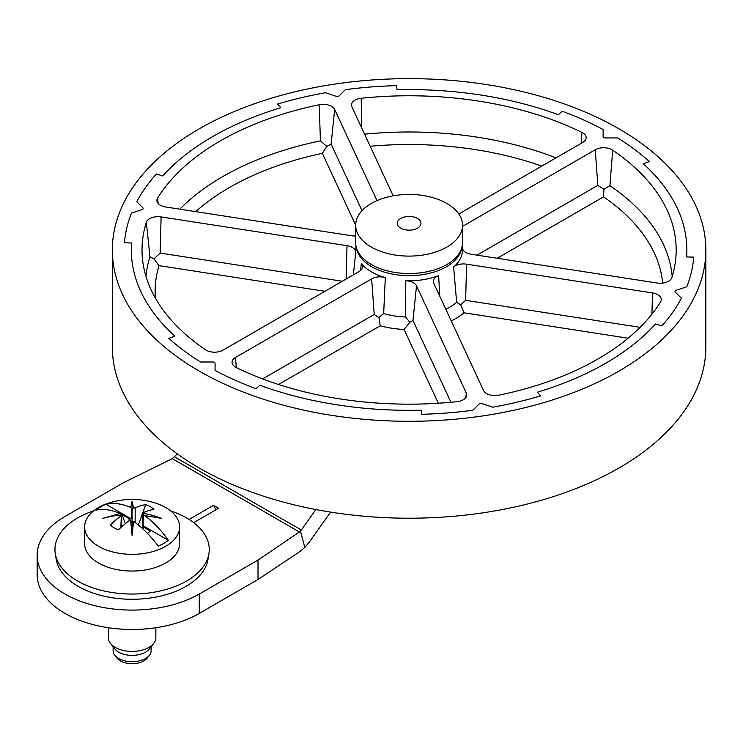 <?xml version="1.0" encoding="UTF-8"?>
<svg xmlns="http://www.w3.org/2000/svg" width="743" height="743" viewBox="0 0 743 743"><rect width="100%" height="100%" fill="white"/><g stroke="black" fill="none" stroke-linecap="round" stroke-linejoin="round"><path stroke-width="1.11" d="M141.987 209.647A2.378 1.375 0 0 0 143.093 208.811A2.378 1.375 0 0 0 143.176 208.458A2.378 1.375 0 0 0 142.851 207.771L136.758 201.678A284.885 164.472 0 0 1 156.401 174.02A284.885 164.472 0 0 0 136.758 201.678L142.851 207.771A2.378 1.375 0 0 1 143.176 208.458A2.378 1.375 0 0 1 143.093 208.811A2.378 1.375 0 0 1 141.987 209.647L131.437 213.167A284.885 164.472 0 0 0 124.48 242.794L131.595 242.97A277.761 160.367 180 0 0 131.335 249.964A277.761 160.367 180 0 1 131.595 242.97L124.48 242.794A284.885 164.472 0 0 1 131.437 213.167L141.987 209.647M212.693 136.573A277.761 160.367 180 0 1 280.835 107.716L277.548 104.076L280.835 107.716A277.761 160.367 180 0 0 212.693 136.573A277.761 160.367 180 0 0 162.717 175.915L156.401 174.02L162.717 175.915A277.761 160.367 180 0 1 212.693 136.573M336.022 96.256A2.378 1.375 0 0 0 337.824 96.386A2.378 1.375 0 0 0 339.263 95.754L345.356 89.662A284.885 164.472 0 0 1 396.669 85.649A284.885 164.472 0 0 0 345.356 89.662L339.263 95.754A2.378 1.375 0 0 1 337.824 96.386A2.378 1.375 0 0 1 336.022 96.256L325.471 92.736A284.885 164.472 0 0 0 277.548 104.076A284.885 164.472 0 0 1 325.471 92.736L336.022 96.256M480.99 95.067A277.761 160.367 180 0 1 558.337 114.719L562.163 111.246L558.337 114.719A277.761 160.367 180 0 0 480.99 95.067A277.761 160.367 180 0 0 396.976 89.754L396.669 85.649L396.976 89.754A277.761 160.367 180 0 1 480.99 95.067M603.13 136.573A2.378 1.375 0 0 0 603.827 137.539A2.378 1.375 0 0 0 605.499 137.938L617.684 137.938A284.885 164.472 0 0 1 649.363 161.593A284.885 164.472 0 0 0 617.684 137.938L605.499 137.938A2.378 1.375 0 0 1 603.827 137.539A2.378 1.375 0 0 1 603.13 136.573L603.13 129.533A284.885 164.472 0 0 0 562.163 111.246A284.885 164.472 0 0 1 603.13 129.533L603.13 136.573M677.393 208.458A277.761 160.367 180 0 1 686.857 249.964A277.761 160.367 180 0 1 686.597 256.957L693.711 257.143L686.597 256.957A277.761 160.367 180 0 0 686.857 249.964A277.761 160.367 180 0 0 677.393 208.458A277.761 160.367 180 0 0 643.354 163.804L649.363 161.593L643.354 163.804A277.761 160.367 180 0 1 677.393 208.458M676.204 290.281A2.378 1.375 0 0 0 675.099 291.117A2.378 1.375 0 0 0 675.015 291.47A2.378 1.375 0 0 0 675.341 292.157L681.433 298.249A284.885 164.472 0 0 1 661.79 325.908A284.885 164.472 0 0 0 681.433 298.249L675.341 292.157A2.378 1.375 0 0 1 675.015 291.47A2.378 1.375 0 0 1 675.099 291.117A2.378 1.375 0 0 1 676.204 290.281L686.755 286.77A284.885 164.472 0 0 0 693.711 257.143A284.885 164.472 0 0 1 686.755 286.77L676.204 290.281M605.499 363.355A277.761 160.367 180 0 1 537.356 392.211L540.644 395.861L537.356 392.211A277.761 160.367 180 0 0 605.499 363.355A277.761 160.367 180 0 0 655.475 324.013L661.79 325.908L655.475 324.013A277.761 160.367 180 0 1 605.499 363.355M215.061 363.355A2.378 1.375 0 0 0 214.365 362.389A2.378 1.375 0 0 0 212.693 361.99L200.508 361.99A284.885 164.472 0 0 1 168.828 338.334A284.885 164.472 0 0 0 200.508 361.99L212.693 361.99A2.378 1.375 0 0 1 214.365 362.389A2.378 1.375 0 0 1 215.061 363.355L215.061 370.395A284.885 164.472 0 0 0 256.029 388.682L259.855 385.218A277.761 160.367 180 0 0 337.201 404.861A277.761 160.367 180 0 1 259.855 385.218L256.029 388.682A284.885 164.472 0 0 1 215.061 370.395L215.061 363.355M482.17 403.681A2.378 1.375 0 0 0 480.368 403.542A2.378 1.375 0 0 0 478.929 404.183L472.836 410.275A284.885 164.472 0 0 1 421.522 414.288A284.885 164.472 0 0 0 472.836 410.275L478.929 404.183A2.378 1.375 0 0 1 480.368 403.542A2.378 1.375 0 0 1 482.17 403.681L492.72 407.192A284.885 164.472 0 0 0 540.644 395.861A284.885 164.472 0 0 1 492.72 407.192L482.17 403.681M140.798 291.47A277.761 160.367 180 0 1 131.335 249.964A277.761 160.367 180 0 0 140.798 291.47A277.761 160.367 180 0 0 174.837 336.124L168.828 338.334L174.837 336.124A277.761 160.367 180 0 1 140.798 291.47M462.508 226.392L595.254 149.761A11.869 6.854 180 0 1 612.037 149.761A11.869 6.854 180 0 1 612.696 150.17A267.081 154.2 180 0 1 675.666 259.502A267.081 154.2 180 0 1 671.848 277.622A11.869 6.854 180 0 1 657.091 283.009L471.183 254.245A11.869 6.854 180 0 1 465.861 252.471A11.869 6.854 180 0 1 462.406 248.051A53.412 30.844 180 0 1 453.611 267.006A11.869 6.854 180 0 1 466.576 264.174L652.484 292.937A11.869 6.854 180 0 1 661.261 299.986A11.869 6.854 180 0 1 660.88 301.333A11.869 6.854 180 0 1 660.592 301.862A267.081 154.2 180 0 1 498.99 395.165A11.869 6.854 180 0 1 483.526 390.484L433.717 283.148A11.869 6.854 180 0 1 433.336 281.801A11.869 6.854 180 0 1 433.717 279.6A11.869 6.854 180 0 1 438.621 275.662A53.412 30.844 180 0 1 405.789 280.743A11.869 6.854 180 0 1 416.517 285.814L466.335 393.149A11.869 6.854 180 0 1 466.715 395.341A11.869 6.854 180 0 1 457.939 401.536A11.869 6.854 180 0 1 456.991 401.666A267.081 154.2 180 0 1 236.237 367.516A11.869 6.854 180 0 1 232.076 362.714A11.869 6.854 180 0 1 235.531 357.439L371.63 278.866A11.869 6.854 180 0 1 376.952 277.093A11.869 6.854 180 0 1 385.311 277.576A53.412 30.844 180 0 1 361.274 263.7A11.869 6.854 180 0 1 362.491 267.174A11.869 6.854 180 0 1 359.036 271.594L222.937 350.176A11.869 6.854 180 0 1 206.155 350.176A11.869 6.854 180 0 1 205.495 349.758A267.081 154.2 180 0 1 142.526 259.502A267.081 154.2 180 0 1 146.343 222.315A11.869 6.854 180 0 1 161.101 216.919L347.009 245.682A11.869 6.854 180 0 1 352.331 247.456A11.869 6.854 180 0 1 355.786 251.877A53.412 30.844 180 0 1 355.786 248.06L355.999 246.054M278.569 384.493L380.267 325.778L378.902 317.493L374.212 314.475L371.63 278.866M355.683 235.958A11.869 6.854 180 0 1 351.615 235.754L165.708 206.991A11.869 6.854 180 0 1 156.931 200.796A11.869 6.854 180 0 1 157.312 198.595A11.869 6.854 180 0 1 157.6 198.065A267.081 154.2 180 0 1 319.202 104.763A11.869 6.854 180 0 1 334.666 109.444L376.98 200.619M393.186 195.827L351.857 106.788A11.869 6.854 180 0 1 351.476 105.432A11.869 6.854 180 0 1 360.253 98.392A11.869 6.854 180 0 1 361.2 98.271A267.081 154.2 180 0 1 581.955 132.421A11.869 6.854 180 0 1 586.116 138.068A11.869 6.854 180 0 1 582.661 142.489L458.812 213.993M609.409 185.954L609.91 185.648A263.421 152.083 180 0 1 672.192 276.498M461.802 247.707A52.892 30.537 180 0 1 446.497 266.709A52.892 30.537 180 0 1 390.939 273.805A52.892 30.537 180 0 1 356.389 247.707M451.224 320.883A66.526 38.413 0 0 0 464.041 312.812L460.623 304.853L456.657 302.29A57.072 32.952 0 0 1 445.846 309.283M460.623 304.853L465.629 300.33L640.132 327.329M421.216 410.173A277.761 160.367 180 0 1 337.201 404.861A277.761 160.367 180 0 0 421.216 410.173L421.522 414.288L421.216 410.173M462.406 248.051A53.412 30.844 180 0 1 462.406 248.06L462.192 246.054M497.188 258.276L603.567 196.858L603.92 189.279L597.836 185.36L476.969 255.146M603.92 189.279L609.91 185.648L612.696 150.17M195.725 211.634A253.967 146.622 180 0 1 322.341 153.355L326.799 146.408L331.137 144.105L362.027 210.678M326.799 146.408L320.428 140.864A263.421 152.083 180 0 0 179.834 209.173M155.426 298.212A253.967 146.622 180 0 1 159.011 265.632L153.95 258.889L160.154 253.075L342.309 281.253M153.95 258.889L149.947 256.799A263.421 152.083 180 0 0 145.999 276.498M378.902 317.493L383.676 313.583A57.072 32.952 0 0 0 405.557 316.964L409.857 322.276L412.987 320.474L450.945 402.26M380.267 325.778A66.526 38.413 0 0 0 404.081 329.455L409.857 322.276M112.342 249.964L112.342 346.888A296.754 171.327 0 0 0 295.538 505.175A296.754 171.327 0 0 0 618.928 468.034A296.754 171.327 0 0 0 705.85 346.888L705.85 249.964A296.754 171.327 0 0 0 522.663 91.677A296.754 171.327 0 0 0 199.263 128.818A296.754 171.327 0 0 0 112.342 249.964A296.754 171.327 0 0 0 295.538 408.251A296.754 171.327 0 0 0 618.928 371.11A296.754 171.327 0 0 0 705.85 249.964M55.288 553.628A77.161 44.543 180 0 0 105.924 591.4A77.161 44.543 180 0 0 186.669 580.989A77.161 44.543 0 0 0 208.932 553.628L208.012 559.34A76.232 44.013 0 0 1 186.01 586.385A76.232 44.013 180 0 1 106.24 596.657A76.232 44.013 180 0 1 56.208 559.34L55.288 553.628A77.161 44.543 180 0 1 77.551 517.992A77.161 44.543 0 0 1 93.59 510.896M208.932 553.628A77.161 44.543 0 0 0 170.63 510.896M131.585 521.549L132.115 522.784L132.115 535.564L132.115 522.784L132.737 521.41L133.536 521.28L132.115 535.564L130.592 520.425L131.585 521.549M120.858 527.567L121.36 515.085L121.378 527.093M143.817 515.233L142.87 513.339L143.371 512.549A76.938 44.422 -60 0 1 153.922 509.336A25.699 14.841 0 0 0 150.281 506.689A25.699 14.841 0 0 0 145.702 504.59A76.938 44.422 120 0 0 135.152 507.813L132.115 508.333L132.115 501.302L133.629 507.998M120.858 516.06A76.938 44.422 120 0 0 110.298 525.032A25.699 14.841 0 0 0 113.939 527.669A25.699 14.841 0 0 0 118.518 529.778A76.938 44.422 -60 0 1 129.068 520.806L130.592 520.425M114.775 655.205A18.993 10.969 180 0 0 118.685 658.484A18.993 10.969 0 0 0 149.445 655.205L147.263 658.029A16.597 9.585 0 0 1 120.375 660.889A16.597 9.585 180 0 1 116.967 658.029L114.775 655.205A18.993 10.969 180 0 1 113.122 650.729L113.122 646.763M149.445 655.205A18.993 10.969 0 0 0 151.108 650.729L151.108 646.763M153.782 643.308A23.739 13.708 0 0 1 115.323 647.404A23.739 13.708 180 0 1 110.438 643.308L114.775 648.899A18.993 10.969 180 0 0 118.685 652.178A18.993 10.969 0 0 0 149.445 648.899L153.782 643.308A23.739 13.708 0 0 0 155.854 637.708L155.854 627.733M110.438 643.308A23.739 13.708 180 0 1 108.367 637.708L108.367 627.733M84.628 526.926L84.628 543.625A47.478 27.417 180 0 0 98.54 563.018A47.478 27.417 0 0 0 150.281 568.952A47.478 27.417 0 0 0 179.592 543.625L179.592 526.926A47.478 27.417 180 0 1 150.281 552.253A47.478 27.417 180 0 1 98.54 546.309A47.478 27.417 180 0 1 84.628 526.926A47.478 27.417 180 0 1 111.979 502.101A77.161 77.161 0 0 1 152.241 502.101A47.478 27.417 180 0 1 165.689 507.543A47.478 27.417 180 0 1 179.592 526.926M121.36 515.085C116.502 515.261 110.196 516.366 102.432 518.428L120.125 513.543A76.966 43.252 -121.3 0 0 95.893 510.125A44.664 25.791 0 0 1 105.97 504.302A76.966 45.583 61.3 0 1 130.684 507.441L132.115 501.302M132.635 508.556L131.483 508.518L130.684 507.441M132.115 530.511L132.115 508.333M145.702 504.59L138.393 525.013M125.344 523.685L122.103 514.695A20.795 12.009 0 0 0 120.96 515.085M147.42 533.335A20.795 12.009 0 0 0 150.337 530.994L143.371 526.973A1.783 1.031 0 0 1 142.851 526.239L142.851 528.886M143.371 512.549L142.87 513.339C147.718 513.924 154.024 515.623 161.788 518.428L143.269 515.326L143.083 525.738L168.327 540.31A44.664 25.791 0 0 1 158.259 546.124A76.966 43.252 -121.3 0 0 133.536 521.28M143.083 525.738A1.783 1.031 0 0 0 142.851 526.239L142.851 513.19M122.103 514.695L129.068 518.716A1.783 1.031 0 0 0 131.214 518.883L131.483 508.518M105.97 504.302L131.214 518.883M144.096 515.178A76.966 45.583 61.3 0 1 168.327 540.31M120.125 513.543L120.951 514.602L120.505 515.15M120.951 514.602L120.96 515.113M315.868 509.54L300.488 531.199L304.834 547.415L299.81 551.612L258.016 579.494L199.263 613.412A94.965 54.824 180 0 1 64.966 613.412A94.965 54.824 180 0 1 37.15 574.645L37.15 555.262A94.965 54.824 180 0 1 64.966 516.496L123.719 482.569L172.32 458.626L177.317 453.88M300.488 531.199L258.016 560.111L199.263 594.029A94.965 54.824 180 0 1 64.966 594.029A94.965 54.824 180 0 1 37.15 555.262M193.663 522.635L218.563 508.258L213.529 505.351L189.084 519.459M304.834 547.415L309.487 541.842L330.579 512.113M258.016 579.494L258.016 560.111M213.529 505.351L216.046 509.707M462.508 225.268L462.508 242.692A53.412 30.844 180 0 1 446.868 264.499A53.412 30.844 0 0 1 388.654 271.186A53.412 30.844 0 0 1 355.683 242.692L355.683 225.268A53.412 30.844 180 0 1 371.324 203.461A53.412 30.844 180 0 1 429.538 196.774A53.412 30.844 180 0 1 462.508 225.268A53.412 30.844 180 0 1 446.868 247.075A53.412 30.844 180 0 1 388.654 253.753A53.412 30.844 180 0 1 355.683 225.268M347.009 245.682L346.136 279.043M157.6 198.065L158.129 203.396M361.2 98.271L361.739 128.065M355.786 251.877L353.334 274.891M361.274 263.7L360.643 270.443M385.311 277.576L383.676 313.583M405.789 280.743L405.557 316.964M438.621 275.662L439.772 296.216M453.611 267.006L456.657 302.29M464.041 312.812L628.123 338.204M466.576 264.174L465.629 300.33M652.484 292.937L651.927 314.159M603.567 196.858A253.967 146.622 180 0 1 662.672 283.083M595.254 149.761L597.836 185.36M370.181 146.26A253.967 146.622 180 0 1 541.731 166.116M364.572 134.177A263.421 152.083 180 0 1 556.043 157.85M581.955 132.421L581.23 143.315M334.666 109.444L331.137 144.105M322.341 153.355L355.683 225.175M319.202 104.763L320.428 140.864M161.101 216.919L160.154 253.075M159.011 265.632L324.923 291.293M146.343 222.315L149.947 256.799M235.531 357.439L236.265 367.525M262.613 378.902L374.212 314.475M404.081 329.455L438.314 403.235M416.517 285.814L412.987 320.474M466.335 393.149L465.889 397.459M135.152 522.468L135.152 507.813M143.371 529.369L143.371 526.973M129.068 520.806L129.068 518.716M299.494 532.044L172.32 458.626M301.417 530.084L174.596 456.861M199.263 613.412L199.263 594.029M417.492 228.157A11.869 6.854 0 0 0 417.492 218.47A11.869 6.854 0 0 0 400.7 218.47A11.869 6.854 0 0 0 400.7 228.157A11.869 6.854 0 0 0 417.492 228.157"/></g></svg>
